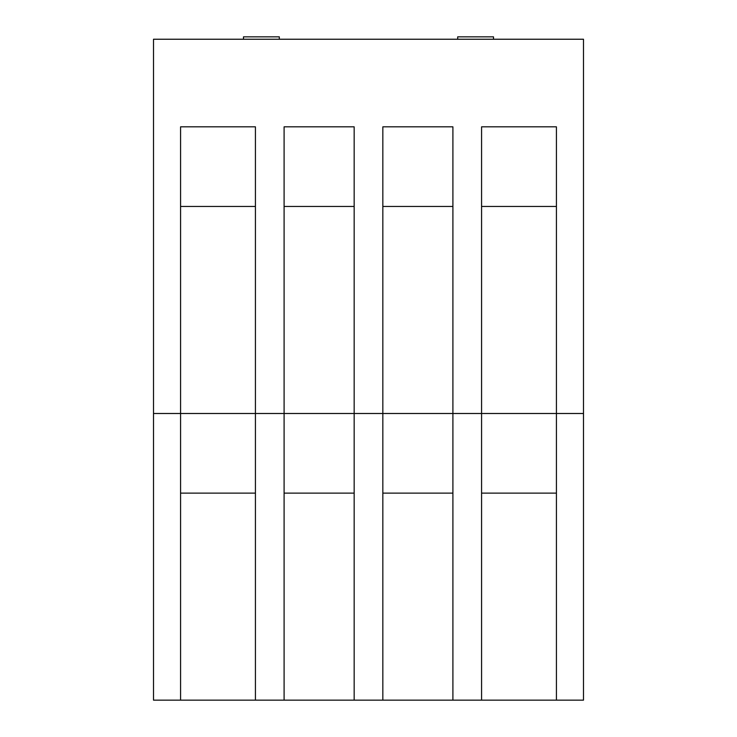 <?xml version="1.0" encoding="UTF-8"?>
<svg xmlns="http://www.w3.org/2000/svg" width="737" height="737" viewBox="0 0 737 737"><rect width="100%" height="100%" fill="white"/><g stroke="black" fill="none" stroke-linecap="round" stroke-linejoin="round"><path stroke-width="1.11" d="M556.426 700.15L583.492 700.15L583.492 413.494L556.426 413.494L556.426 700.15L452.905 700.15L452.905 126.828L382.835 126.828L382.835 413.494L556.426 413.494L556.426 126.828L481.574 126.828L481.574 700.15M382.835 700.15L382.835 413.494L354.165 413.494L354.165 700.15L452.905 700.15M284.095 700.15L284.095 413.494L354.165 413.494L354.165 126.828L284.095 126.828L284.095 413.494L255.426 413.494L255.426 700.15L354.165 700.15M153.508 413.494L153.508 700.15L180.574 700.15L180.574 413.494L255.426 413.494L255.426 126.828L180.574 126.828L180.574 413.494L153.508 413.494L153.508 39.236L583.492 39.236L583.492 413.494M382.835 493.117L452.905 493.117M481.574 493.117L556.426 493.117M180.574 700.15L255.426 700.15M180.574 493.117L255.426 493.117M180.574 206.461L255.426 206.461M481.574 206.461L556.426 206.461M382.835 206.461L452.905 206.461M284.095 206.461L354.165 206.461M493.514 39.236L493.514 36.85L457.686 36.85L457.686 39.236M243.486 39.236L243.486 36.85L279.314 36.85L279.314 39.236M284.095 493.117L354.165 493.117"/></g></svg>
